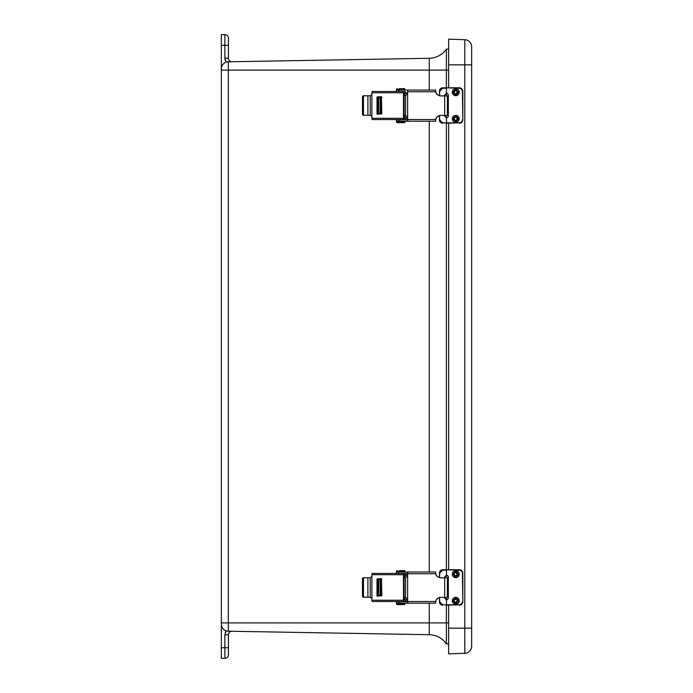 <?xml version="1.0" encoding="UTF-8"?>
<svg xmlns="http://www.w3.org/2000/svg" width="693" height="693" viewBox="0 0 693 693"><rect width="100%" height="100%" fill="white"/><g stroke="black" fill="none" stroke-linecap="round" stroke-linejoin="round"><path stroke-width="1.04" d="M221.344 647.721L224.887 647.721L224.887 634.805L228.43 634.805L228.43 654.807A3.543 3.543 0 0 1 224.887 658.35L221.344 658.35L221.344 34.65L224.887 34.65A3.543 3.543 0 0 1 228.43 38.193L228.43 58.195A3.543 3.543 0 0 0 232.042 61.738L228.309 61.798A7.086 7.086 0 0 0 227.235 61.902L228.309 61.798L227.235 61.902M228.43 49.645L228.43 38.193A3.543 3.543 0 0 0 224.887 34.65L224.887 45.279L228.43 45.279M228.43 654.807L228.43 643.355M227.78 631.167L228.309 631.202A7.086 7.086 0 0 1 221.344 624.116A7.086 7.086 0 0 0 226.126 630.812L227.226 631.098L226.126 630.812A7.086 7.086 0 0 0 228.309 631.202L429.262 634.71L429.262 622.912L228.309 622.912L228.309 631.202L429.262 634.71A21.266 21.266 0 0 1 446.379 643.866L448.622 643.901M232.042 61.738L228.309 61.798A7.086 7.086 0 0 0 221.344 68.884A7.086 7.086 0 0 1 228.309 61.798L429.262 58.29A21.266 21.266 0 0 0 446.379 49.134L446.379 87.812M232.042 631.262L228.309 631.202L232.042 631.262A3.543 3.543 0 0 0 228.43 634.805M446.379 605.197L446.379 643.866M446.379 93.148L446.379 95.903M446.379 115.376L446.379 117.914M446.379 123.25L446.379 569.767M446.379 575.103L446.379 577.849M446.379 597.323L446.379 599.861M228.309 61.798L228.309 70.088L429.262 70.088L429.262 58.29A21.266 21.266 0 0 0 446.379 49.134L448.622 49.099M471.656 46.795A7.086 7.086 0 0 0 464.812 39.709L464.812 64.839L471.656 64.839L471.656 46.795L471.656 646.205A7.086 7.086 0 0 1 464.812 653.291L448.622 653.845L448.622 605.197M471.656 634.667L471.656 628.161L464.812 628.161L464.812 653.291M464.812 39.709L448.622 39.154L448.622 87.812M448.622 123.25L448.622 569.767M455.751 597.314A3.456 3.456 -90 0 1 458.749 602.503A3.456 3.456 -90 0 1 452.763 602.503A3.456 3.456 -90 0 1 455.751 597.314M455.63 599.306A1.473 1.473 -90 0 1 455.63 602.234M455.769 599.298A1.473 1.473 -90 0 1 457.241 600.77A1.473 1.473 -90 0 1 455.769 602.243A1.473 1.473 -90 0 1 454.296 600.77A1.473 1.473 -90 0 1 455.769 599.298M455.751 570.729A3.456 3.456 -90 0 1 458.749 575.926A3.456 3.456 -90 0 1 452.763 575.926A3.456 3.456 -90 0 1 455.751 570.729M455.63 572.73A1.473 1.473 -90 0 1 455.63 575.658M455.769 572.721A1.473 1.473 -90 0 1 457.241 574.194A1.473 1.473 -90 0 1 455.769 575.666A1.473 1.473 -90 0 1 454.296 574.194A1.473 1.473 -90 0 1 455.769 572.721M446.223 599.878L446.413 599.861A2.209 2.209 90 0 0 448.284 597.678L448.284 577.286A2.209 2.209 90 0 0 446.413 575.103L446.465 575.103A2.209 2.209 -90 0 1 448.336 577.286L448.336 597.678A2.209 2.209 -90 0 1 446.465 599.861L446.119 599.887M443.901 577.849L446.465 575.103L446.465 570.192L442.498 570.192L439.622 573.31L439.622 577.685M439.622 597.496L439.622 601.654L442.498 604.772L446.465 604.772L446.465 599.861L443.901 597.323M462.413 573.31C462.222 571.422 461.183 570.382 459.294 570.192L446.448 569.767L459.286 569.767A3.543 3.543 -90 0 1 462.82 573.31L462.82 601.654A3.543 3.543 -90 0 1 459.286 605.197C461.434 604.989 462.612 603.811 462.829 601.654L462.413 573.31L462.829 601.654M442.498 604.772L459.294 604.772C461.183 604.582 462.222 603.542 462.413 601.654M439.57 577.667L439.57 573.31C439.709 571.084 440.739 569.897 442.654 569.767L446.431 569.767M446.448 605.197L459.294 604.772M442.498 570.192L446.448 569.767M439.466 597.539L439.466 601.654C439.362 603.638 440.427 604.816 442.654 605.197C440.739 605.058 439.709 603.88 439.57 601.654L439.57 597.505M455.751 115.359A3.456 3.456 -90 0 1 458.749 120.547A3.456 3.456 -90 0 1 452.763 120.547A3.456 3.456 -90 0 1 455.751 115.359M455.63 117.351A1.473 1.473 -90 0 1 455.63 120.287M455.769 117.351A1.473 1.473 -90 0 1 457.241 118.824A1.473 1.473 -90 0 1 455.769 120.296A1.473 1.473 -90 0 1 454.296 118.824A1.473 1.473 -90 0 1 455.769 117.351M455.751 88.782A3.456 3.456 -90 0 1 458.749 93.971A3.456 3.456 -90 0 1 452.763 93.971A3.456 3.456 -90 0 1 455.751 88.782M455.63 90.774A1.473 1.473 -90 0 1 455.63 93.711M455.769 90.766A1.473 1.473 -90 0 1 457.241 92.247A1.473 1.473 -90 0 1 455.769 93.72A1.473 1.473 -90 0 1 454.296 92.247A1.473 1.473 -90 0 1 455.769 90.766M446.223 117.931L446.413 117.905A2.209 2.209 90 0 0 448.284 115.722L448.284 95.339A2.209 2.209 90 0 0 446.413 93.157L446.465 93.157A2.209 2.209 -90 0 1 448.336 95.339L448.336 115.722A2.209 2.209 -90 0 1 446.465 117.905L446.119 117.931M443.901 95.903L446.465 93.157L446.465 88.236L442.498 88.236L439.622 91.355L439.622 95.729M439.622 115.54L439.622 119.707L442.498 122.826L446.465 122.826L446.465 117.905L443.901 115.376M462.413 91.355C462.222 89.475 461.183 88.435 459.294 88.236L446.448 87.812L459.286 87.812A3.543 3.543 -90 0 1 462.82 91.355L462.82 119.707A3.543 3.543 -90 0 1 459.286 123.25C461.434 123.042 462.612 121.855 462.829 119.707L462.413 91.355L462.829 119.707M442.498 122.826L459.294 122.826C461.183 122.635 462.222 121.596 462.413 119.707M439.57 95.721L439.57 91.355C439.709 89.128 440.739 87.95 442.654 87.812L446.431 87.812M446.448 123.25L459.294 122.826M442.498 88.236L446.448 87.812M439.466 115.584L439.466 119.707C439.362 121.691 440.427 122.869 442.654 123.25C440.739 123.111 439.709 121.925 439.57 119.707L439.57 115.558M381.826 595.443L378.854 595.443L378.716 587.473L378.854 579.513L381.826 579.513M407.614 599.523L404.071 599.523M380.266 579.513L380.266 595.443M380.362 587.473L380.266 592.792L380.362 587.473M404.071 575.424L407.614 575.424M407.614 598.102L404.071 598.102M404.071 576.845L407.614 576.845M371.898 576.463L371.898 574.714L403.482 574.714L403.482 600.233L371.898 600.233L371.898 576.463L370.244 577.737L370.244 597.21L371.898 598.492M377.001 595.911L381.826 595.911L381.436 578.612L377.001 579.045L377.001 595.911L377.98 596.335M403.482 574.714A1.273 0.528 -90 0 1 404.01 573.44L372.427 573.44A1.273 0.528 90 0 0 371.898 574.714M371.898 600.233A1.273 0.528 90 0 0 372.427 601.507L404.01 601.507A1.273 0.528 -90 0 1 403.482 600.233M404.01 573.44L405.318 573.44L405.318 574.861L407.614 574.861M404.01 601.507L405.318 601.507L405.318 600.095L404.34 600.095L404.071 599.454L404.071 575.493L404.34 574.861L405.318 574.861M377.98 578.612L377.59 595.911M405.318 573.44L407.623 573.44M364.379 577.737A1.273 0.927 90 0 0 363.461 579.01L363.461 595.937A1.273 0.927 90 0 0 364.379 597.21L363.401 597.21A1.273 0.927 -90 0 1 362.482 595.937L362.482 579.01A1.273 0.927 -90 0 1 363.401 577.737L370.244 577.737M370.244 597.21L367.905 597.21L367.905 577.737M407.614 601.507L405.318 601.507M405.318 600.095L407.614 600.095M364.379 597.21L367.905 597.21M407.614 601.481L407.614 573.7L435.637 573.7A5.301 5.275 -90 0 0 440.783 577.849L444.672 577.849L444.672 597.323L440.783 597.323A5.301 5.275 -90 0 0 435.637 601.481L407.614 601.481L407.787 603.179L435.654 603.161L435.637 601.481M407.614 573.7L407.787 571.994L435.256 571.994L435.654 572.548A5.301 5.275 -90 0 0 440.93 577.849M435.637 573.7L435.559 572.548M440.93 597.323A5.301 5.275 -90 0 0 435.654 602.624L435.654 603.161M444.672 597.323L447.366 597.323L447.366 577.849L444.672 577.849M407.623 573.414L396.37 573.414L396.37 571.994L407.926 571.994M435.654 572.548L435.654 572.02M407.926 603.179L396.37 603.179L396.37 601.767L407.623 601.767M397.358 604.599L404.478 604.599L397.358 604.599M399.445 570.582L404.478 570.582L399.445 570.582M381.826 113.487L378.854 113.487L378.716 105.527L378.854 97.557L381.826 97.557M407.623 117.576L404.08 117.576M380.275 97.557L380.275 113.487M380.362 105.527L380.275 100.208L380.362 105.527M404.08 93.477L407.623 93.477M407.623 116.155L404.08 116.155M404.08 94.898L407.623 94.898M371.898 94.508L371.898 92.767L403.491 92.767L403.491 118.286L371.898 118.286L371.898 94.508L370.253 95.79L370.253 115.263L371.898 116.537M377.001 113.955L381.826 113.955L381.436 96.665L377.001 97.089L377.001 113.955L377.98 114.388M403.491 92.767A1.273 0.528 -90 0 1 404.019 91.493L372.427 91.493A1.273 0.528 90 0 0 371.898 92.767M371.898 118.286A1.273 0.528 90 0 0 372.427 119.56L404.019 119.56A1.273 0.528 -90 0 1 403.491 118.286M404.019 91.493L405.327 91.493L405.327 92.905L407.623 92.905M404.019 119.56L405.327 119.56L405.327 118.139L404.34 118.139L404.08 117.507L404.08 93.546L404.34 92.905L405.327 92.905M377.98 96.665L377.59 113.955M405.327 91.493L398.813 91.467L398.813 90.047L407.934 90.047M364.379 95.79A1.273 0.927 90 0 0 363.461 97.063L363.461 113.99A1.273 0.927 90 0 0 364.379 115.263L363.401 115.263A1.273 0.927 -90 0 1 362.482 113.99L362.482 97.063A1.273 0.927 -90 0 1 363.401 95.79L370.253 95.79M370.253 115.263L367.905 115.263L367.905 95.79M440.93 115.376A5.301 5.275 -90 0 0 435.654 120.677L435.256 121.232L407.796 121.232L407.623 119.534L405.327 119.56M405.327 118.139L407.623 118.139M364.379 115.263L367.905 115.263M407.623 119.534L407.623 91.745L435.637 91.745A5.301 5.275 -90 0 0 440.791 95.903L444.672 95.903L444.672 115.376L440.791 115.376A5.301 5.275 -90 0 0 435.637 119.534L407.623 119.534M407.623 91.745L407.796 90.047L435.256 90.047L435.654 90.601A5.301 5.275 -90 0 0 440.93 95.903M435.637 91.745L435.559 90.601M435.654 121.206L435.637 119.534M444.672 115.376L447.375 115.376L447.375 95.903L444.672 95.903M398.813 91.467L396.37 91.467L396.37 90.047L398.813 90.047M435.654 90.601L435.654 90.073M407.934 121.232L396.37 121.232L396.37 119.811L407.623 119.811M397.366 122.652L404.478 122.652L397.366 122.652M399.445 88.626L404.478 88.626L399.445 88.626M221.344 622.912L228.309 622.912L228.309 70.088L221.344 70.088M224.887 634.805L226.126 630.812L225.208 632.718M224.887 658.35L224.887 647.721L228.43 647.721M226.126 630.812A7.086 7.086 0 0 0 228.309 631.202M226.126 62.188L224.887 58.195L225.208 60.282M221.344 45.279L224.887 45.279L224.887 58.195L228.43 58.195M448.622 622.912L429.262 622.912L429.262 603.179M429.262 571.994L429.262 121.232M429.262 90.047L429.262 70.088L448.622 70.088M448.622 64.839L464.812 64.839L464.812 628.161L448.622 628.161M455.769 598.102C458.939 599.887 458.939 601.663 455.769 603.438C452.607 601.663 452.607 599.887 455.769 598.102M455.769 571.526C458.939 573.302 458.939 575.077 455.769 576.862C452.607 575.077 452.607 573.302 455.769 571.526M462.829 573.31C462.612 571.153 461.434 569.975 459.286 569.767L459.294 570.192M455.769 116.155C458.939 117.931 458.939 119.707 455.769 121.483C452.607 119.707 452.607 117.931 455.769 116.155M455.769 89.579C458.939 91.355 458.939 93.131 455.769 94.906C452.607 93.131 452.607 91.355 455.769 89.579M462.829 91.355C462.612 89.206 461.434 88.02 459.286 87.812L459.294 88.236M404.071 597.47L405.535 597.47M405.535 577.486L404.071 577.486M381.072 579.513L381.072 595.443M380.431 595.443L380.431 579.513M377.001 579.045L377.59 579.045M363.461 579.01L362.482 579.01M362.482 595.937L363.461 595.937M398.804 573.414L398.804 571.994M398.804 603.179L398.804 601.767M405.041 603.75L396.535 604.027L405.041 603.75L404.478 603.179M404.478 571.994L405.041 571.43L396.535 571.43L397.106 571.994M405.041 571.43L396.535 571.145L397.106 570.582M404.08 115.514L405.535 115.514M405.535 95.53L404.08 95.53M381.081 97.557L381.081 113.487M380.431 113.487L380.431 97.557M377.001 97.089L377.59 97.089M363.461 97.063L362.482 97.063M362.482 113.99L363.461 113.99M398.813 121.232L398.813 119.811M405.05 121.795L396.543 122.081L405.05 121.795L404.478 121.232M404.478 90.047L405.05 89.475L396.543 89.475L397.106 90.047M405.05 89.475L396.543 89.198L397.106 88.626M439.466 577.641L439.466 573.31C439.345 571.361 440.41 570.174 442.654 569.767M439.466 95.686L439.466 91.355C439.345 89.406 440.41 88.228 442.654 87.812M396.535 603.75L397.106 603.179M396.535 604.027L397.106 604.599M405.041 604.027L404.478 604.599M405.041 571.145L404.478 570.582M405.535 574.861L405.535 575.424M405.535 576.845L405.535 598.102M405.535 599.523L405.535 600.095M396.543 121.795L397.106 121.232M396.543 122.081L397.106 122.652M405.05 122.081L404.478 122.652M405.05 89.198L404.478 88.626M405.535 92.905L405.535 93.477M405.535 94.898L405.535 116.155M405.535 117.576L405.535 118.139"/></g></svg>
